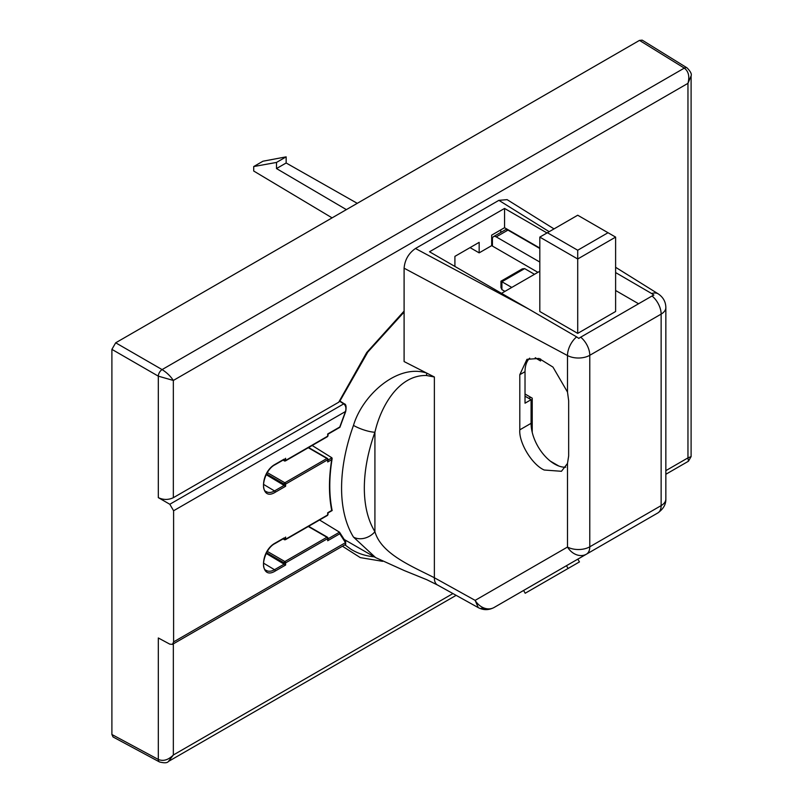 <?xml version="1.0" encoding="UTF-8"?>
<svg xmlns="http://www.w3.org/2000/svg" width="803" height="803" viewBox="0 0 803 803"><rect width="100%" height="100%" fill="white"/><g stroke="black" fill="none" stroke-linecap="round" stroke-linejoin="round"><path stroke-width="1.2" d="M665.848 474.272L688.422 461.243L687.96 457.881L691.102 456.596L691.102 75.873L687.96 83.341C689.767 76.446 688.552 71.367 684.307 68.104L162.096 369.591C166.823 372.592 170.567 376.205 173.338 380.451L158.311 376.155L158.311 497.629C163.35 500.008 168.359 500.028 173.338 497.699L338.725 402.213L366.72 352.537L404.1 311.092M338.725 402.213L339.85 400.998L344.296 403.819A1.074 0.632 -57.5 0 0 343.734 403.859L339.739 401.319M382.619 561.327L360.296 557.613L342.449 546.231M172.474 644.357L345.722 544.334L345.471 542.667L173.599 641.898L172.474 644.357L169.814 644.157L158.311 637.973L158.311 759.447C163.26 761.495 168.279 760.009 173.338 755.001L168.439 761.455L456.134 595.344M158.311 497.629L169.814 504.264L343.734 403.859C345.832 405.595 346.414 408.155 345.471 411.527L345.541 411.297M691.102 75.873C691.905 74.107 690.55 71.447 687.057 67.884L642.209 40.15L639.489 40.391L115.692 342.801L111.898 349.365L111.898 734.494L113.052 736.973L159.496 761.947A5.36 3.092 118.3 0 1 158.311 759.447L111.898 734.494M173.599 641.898L173.599 510.758L169.814 504.264M345.37 541.413A1.074 0.853 142.6 0 1 345.561 541.583L339.518 532.178L319.564 519.993M328.005 538.823L339.518 532.178L339.779 533.764L327.694 540.74L327.694 538.572L285.617 562.863L285.617 565.031L275.258 571.013C259.63 580.83 259.62 551.27 275.258 543.039L284.121 537.94M285.617 537.056L285.617 539.225L327.694 514.934L327.694 512.766L331.709 510.437C328.718 495.24 328.718 478.307 331.709 459.647L331.9 457.8L312.156 445.484M331.709 459.647L327.694 461.966L327.694 459.788L285.617 484.079L285.617 486.257L275.258 492.239C259.63 502.046 259.62 472.495 275.258 464.264L284.121 459.155M345.722 544.334L345.561 541.583A1.074 0.853 142.6 0 1 345.471 542.667L339.779 533.764M285.617 458.272L285.617 460.45L327.694 436.159L327.694 433.991L339.779 427.005L345.471 411.527L173.599 510.758M285.617 486.257L284.121 485.383L274.506 490.934A16.06 9.275 -60 0 1 266.375 491.667C260.001 490.061 264.819 469.604 275.027 464.746L284.864 459.075M327.694 461.966L327.704 460.219M326.931 515.375A1.074 0.622 -120 0 0 327.694 514.934A1.074 0.622 0 0 0 328.005 514.502L328.005 512.946L332.151 510.547C328.999 495.09 328.989 477.795 332.141 458.623L331.9 457.8L328.005 460.049M285.617 565.031L284.121 564.168L274.506 569.708A16.06 9.275 -60 0 1 266.375 570.451C260.001 568.835 264.819 548.379 275.027 543.531L284.864 537.849M327.694 540.74L327.704 539.004M266.174 553.438L284.101 564.158L284.101 562.863A1.074 0.622 180 0 0 285.617 562.863A1.074 0.622 60 0 0 284.864 561.548A1.074 0.622 120 0 0 284.101 562.863L266.546 552.725M266.174 474.663L284.101 485.383L284.101 484.079A1.074 0.622 180 0 0 285.617 484.079A1.074 0.622 60 0 0 284.864 482.774A1.074 0.622 120 0 0 284.101 484.079L266.546 473.951M332.081 217.864L253.708 171.019L253.708 166.552L262.962 161.212L286.149 156.856L286.149 162.989L357.255 203.33M346.374 209.613L276.493 168.56L276.493 162.437L253.708 166.552M276.493 168.56L286.149 162.989M276.493 162.437L286.149 156.856M437.494 584.996L478.267 607.62L475.135 600.373L434.373 577.748A16.08 8.743 -61 0 0 437.494 584.996L426.815 579.716L404.31 570.582L375.593 557.583L353.471 537.066A16.08 12.527 -31.6 0 0 374.921 531.716C367.915 520.173 364.381 505.629 364.321 488.094C364.381 470.498 367.915 451.878 374.921 432.235C380.441 407.613 398.198 374.71 426.473 375.503L426.805 373.134L404.1 361.561L404.1 268.192C404.822 259.861 408.617 253.286 415.472 248.498L498.884 200.338L549.182 231.696M353.471 425.399C362.775 394.253 398.288 363.408 426.805 373.134L434.373 376.988L434.373 577.748C412.17 566.346 381.345 554.09 374.921 531.716L374.921 432.235A16.08 3.915 19.8 0 1 353.471 425.399A147.401 85.098 -60 0 0 341.576 488.094A147.401 85.098 -60 0 0 353.471 537.066M568.665 455.903L567.49 463.461L561.458 471.291L544.203 470.016C532.138 464.776 518.718 442.684 519.802 429.836L519.802 374.69L526.949 359.332L539.014 358.449L552.956 367.081L567.49 392.055L568.665 400.757L568.665 455.903M525.021 396.19L531.084 399.693L531.084 423.322A33.234 19.192 -120 0 0 554.582 464.024A33.234 19.192 -120 0 0 565.703 467.216M566.466 565.703L568.072 568.484L525.192 593.246L523.586 590.456L494.096 607.49L586.451 554.16A16.08 12.868 -120 0 1 567.49 547.054L475.135 600.373A16.08 12.868 -120 0 0 494.096 607.48L657.808 512.966L494.096 607.49C490.051 609.698 485.775 609.949 481.268 608.232M554.02 228.895L507.084 199.636L498.884 200.338M500.761 229.889L500.761 232.448M426.473 375.503L434.373 376.988M615.61 272.568L651.685 293.557A16.08 9.636 -58.1 0 1 658.269 293.898L615.61 267.289M547.004 232.95L504.555 208.439L429.515 251.771L528.525 308.934L415.472 248.498M567.49 392.055L567.49 355.548A16.08 8.923 -61.9 0 1 576.634 336.889L528.525 308.934M531.084 399.693L525.021 403.196L525.021 371.679A33.234 19.192 60 0 1 529.659 358.178M537.91 272.337L491.667 245.638L491.667 235.138L504.555 227.701L539.807 248.047M454.91 266.425L454.91 256.368L479.16 242.355L479.16 252.865L491.667 245.638M470.066 247.615L479.16 252.865M567.49 463.461L567.49 547.054A16.08 9.285 -0 0 0 589.783 546.803A16.08 9.285 60 0 1 586.451 554.16L657.808 512.966L577.839 559.139L579.445 561.919L568.072 568.484M651.685 293.557L653.883 295.102A15.759 9.094 120 0 0 652.036 295.986L580.689 337.18A15.759 9.094 120 0 0 578.843 338.424L576.634 336.889M504.555 227.701L504.555 208.439M530.713 397.284L528.816 398.378M540.56 358.961L540.56 360.959L535.26 357.716M539.807 248.488L507.968 230.11A5.36 3.092 -120 0 0 505.288 229.839L493.534 236.624A5.36 3.092 60 0 1 496.214 236.885L539.807 262.049M531.084 410.192L532.228 409.54M540.56 360.959L535.26 357.897M615.61 290.495L638.576 303.765M492.43 246.079L492.43 239.073A5.36 3.092 60 0 1 493.534 236.624M501.524 293.346L539.807 271.243M539.807 237.106L577.708 258.988L577.708 250.235L547.385 232.729L539.807 237.106L539.807 311.504L577.708 333.386L615.61 311.504L615.61 237.106L577.708 258.988L577.708 333.386M532.228 432.315L532.228 398.158L525.021 394.002M558.788 466.011L550.386 461.163M501.905 289.622L501.905 281.743L500.962 281.201L500.962 287.544L501.905 289.622L504.936 291.379M534.497 274.305L524.64 268.614L501.905 281.743L511.762 287.434M547.385 232.729L577.708 215.224L615.61 237.106M608.022 232.729L577.708 250.235M500.962 281.201L522.372 268.844L524.64 268.614M665.848 470.648L687.96 457.881L687.96 83.341L173.338 380.451L173.338 497.699M173.338 643.865L173.338 755.001L452.932 593.568M374.298 556.84A152.52 88.059 -60 0 1 351.222 549.413L344.868 544.825M115.692 342.801L162.096 369.591A5.36 2.981 120 0 0 158.311 376.155L111.898 349.365M687.057 67.884A5.36 3.092 121.7 0 0 684.307 68.104L639.489 40.391M326.931 436.601A1.074 0.622 -120 0 0 327.694 436.159A1.074 0.622 0 0 0 328.005 435.718L328.005 434.172L339.9 427.306L345.702 411.497C346.494 406.669 346.023 404.11 344.296 403.819M283.298 459.978L284.101 460.45A1.074 0.622 0 0 0 285.617 460.45A1.074 0.622 60 0 1 284.864 460.882A1.074 0.622 120 0 1 284.101 460.45L284.101 459.517M275.258 492.239A1.074 0.622 -120 0 0 274.506 490.934L263.464 484.329M328.005 460.912L327.463 458.423A1.074 0.622 120 0 1 327.694 458.914A1.074 0.622 180 0 1 327.694 459.788A1.074 0.622 -120 0 0 326.931 458.483L284.864 482.774L267.319 472.636M283.298 538.753L284.101 539.225A1.074 0.622 0 0 0 285.617 539.225A1.074 0.622 60 0 1 284.864 539.666A1.074 0.622 120 0 1 284.101 539.225L284.101 538.291M275.258 571.013A1.074 0.622 -120 0 0 274.506 569.708L263.464 563.104M328.005 539.686L327.463 537.207A1.074 0.622 120 0 1 327.694 537.689A1.074 0.622 180 0 1 327.694 538.572A1.074 0.622 -120 0 0 326.931 537.257L284.864 561.548L267.319 551.41M308.613 447.542L327.463 458.423A1.074 0.622 120 0 0 326.931 458.483L308.292 447.723M308.613 526.316L327.463 537.207A1.074 0.622 120 0 0 326.931 537.257L308.292 526.497M665.848 499.044C665.998 504.394 663.318 509.032 657.808 512.966A16.08 9.285 -120 0 0 661.14 505.609A16.08 9.285 -0 0 0 665.848 499.044L665.848 307.539A16.08 9.285 180 0 1 661.14 314.103L661.14 505.609L589.783 546.803L589.783 355.297A16.08 9.285 180 0 1 567.49 355.548L404.1 268.192M525.021 371.679L519.802 374.69M531.084 423.322L519.802 429.836M652.036 295.986A16.08 9.285 60 0 1 661.14 314.103L589.783 355.297A16.08 9.285 -120 0 0 580.689 337.18M507.968 230.11L496.214 236.885M404.1 312.066L367.804 352.065L339.87 401.119M691.102 456.596L688.422 461.243M168.439 761.455C167.305 763.031 164.324 763.191 159.496 761.947M282.977 460.159L285.396 460.942L327.463 436.651L328.005 435.718M282.977 538.943L285.396 539.716L327.463 515.426L328.005 514.502M343.885 539.285L375.563 557.563M494.096 607.49C488.746 610.29 483.466 610.34 478.267 607.62M665.848 307.539C665.717 301.798 663.198 297.251 658.269 293.898"/></g></svg>
